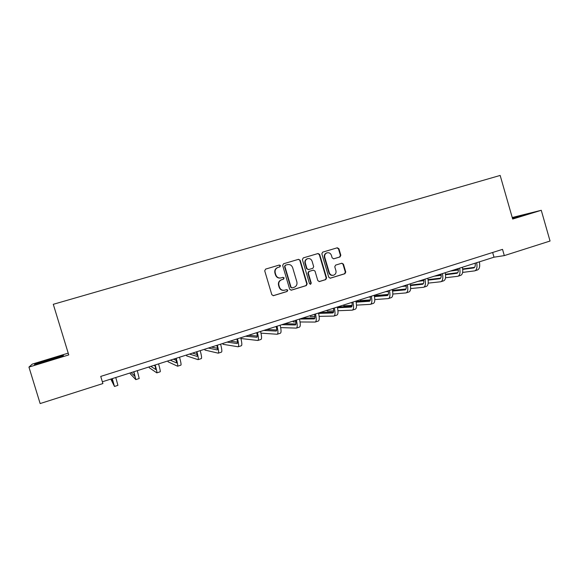<?xml version="1.0" encoding="UTF-8"?>
<svg xmlns="http://www.w3.org/2000/svg" width="579" height="579" viewBox="0 0 579 579"><rect width="100%" height="100%" fill="white"/><g stroke="black" fill="none" stroke-linecap="round" stroke-linejoin="round"><path stroke-width="0.87" d="M280.46 265.696L279.288 265.037L265.623 269.097L264.719 270.813L271.826 294.725L273.505 295.659L287.126 291.476L287.741 290.274L286.576 289.623L284.825 290.166C282.262 290.665 280.482 289.674 279.469 287.184L278.883 285.201C278.369 282.639 279.266 280.829 281.56 279.773L283.522 279.179L284.101 277.992L282.936 277.334L281.177 277.869C278.615 278.361 276.827 277.363 275.821 274.866L275.228 272.883C274.714 270.379 275.575 268.584 277.804 267.505L279.896 266.868L280.46 265.696M280.677 277.985C278.181 278.383 276.451 277.363 275.488 274.945L274.895 272.962C274.388 270.458 275.242 268.67 277.471 267.599L279.556 266.962L280.12 265.79L279.049 265.11M273.129 295.717L286.771 291.526L287.394 290.325L286.533 289.638M284.05 290.325C281.669 290.571 280.026 289.543 279.136 287.242L278.542 285.259C278.036 282.704 278.926 280.902 281.22 279.845L283.174 279.244L283.761 278.065L282.813 277.37M339.989 256.938L340.836 255.267L338.91 248.724L337.296 247.79L322.633 252.154L321.852 253.805L328.763 277.261L330.385 278.181L344.939 273.715L345.764 272.043L343.441 264.147L341.834 263.221L335.588 265.117L334.778 266.781L335.929 270.711C336.356 272.847 335.61 274.337 333.707 275.177C331.622 275.618 330.16 274.801 329.321 272.723L324.776 257.293C324.356 255.223 325.051 253.754 326.867 252.878C329.01 252.364 330.522 253.168 331.398 255.31L332.151 257.879L333.772 258.806L339.989 256.938L339.555 257.04L340.401 255.382L338.476 248.84L336.985 247.884M512.676 219.043L541.264 210.293L550.05 241.03L504.316 255.607L502.521 249.361L100.732 376.415L102.903 383.559L40.146 403.563L28.95 367.093L68.749 354.913L53.29 304.308L500.162 175.437L512.676 219.043M300.183 260.253L298.532 259.32L283.544 263.771L282.653 265.471L289.695 289.247L291.36 290.173L306.313 285.577L307.167 283.884L300.183 260.253L298.272 259.392M303.258 257.908L318.045 253.515L319.673 254.449L326.592 277.927L325.753 279.606L319.449 281.546L317.82 280.62L315.005 271.073L313.362 270.147L309.121 271.428L308.296 273.107L311.241 283.066L310.641 284.253L309.483 283.609L302.39 259.595L303.258 257.908M541.264 210.293L512.241 217.516M68.206 353.147L32.221 364.133L28.95 367.093M280.272 265.348L280.381 265.718M283.92 277.645L284.028 278.007M287.56 289.927L287.669 290.289M102.367 381.778L494.003 257.192L504.316 255.607M492.642 252.487L494.003 257.192M63.458 355.245L35.326 363.844L34.429 364.705L48.527 360.695L63.125 355.926L63.458 355.245M512.538 218.558L529.184 213.39L512.343 217.878M290.991 290.231L305.929 285.642L306.783 283.949L299.806 260.355M285.49 265.204L284.875 266.398L291.049 287.249L292.214 287.901L294.125 287.314C296.462 286.279 297.374 284.47 296.868 281.879L292.656 267.657C291.657 265.175 289.884 264.176 287.343 264.654L285.085 265.32L284.875 266.398M291.961 287.937L290.694 287.307L284.528 266.485M285.143 265.298L286.989 264.748M319.087 281.597L325.34 279.679L326.187 278L319.275 254.557L317.762 253.602M313.167 270.19L308.73 271.515L307.912 273.187L310.851 283.131L311.241 283.066M310.315 284.289L310.851 283.131M312.074 261.165C311.184 259.008 309.656 258.198 307.478 258.733C305.647 259.616 304.938 261.093 305.365 263.17L306.979 268.649L308.621 269.582L312.877 268.294L313.688 266.63L312.074 261.165M307.572 258.697L307.094 258.835C305.263 259.718 304.561 261.194 304.981 263.271L305.365 263.17M308.448 269.619L306.595 268.736L304.981 263.271M333.54 258.849L339.555 257.04M326.925 252.864L326.455 252.994C324.645 253.863 323.943 255.332 324.363 257.394L324.776 257.293M333.063 275.322C331.065 275.618 329.675 274.779 328.908 272.81L324.363 257.394M330.023 278.238L344.498 273.795L345.323 272.13L343.007 264.241L341.69 263.271M35.399 364.43L49.751 359.146M35.478 364.35L35.326 363.844M112.217 378.644L113.455 383.103L111.233 378.956M110.813 379.093L114.483 386.461L112.275 378.63M114.497 386.454L117.921 385.353L115.764 377.515M133.727 371.805L134.791 376.278L131.172 372.615M130.065 372.97L130.326 373.846L135.812 379.614L133.887 371.754M135.848 379.6L139.199 378.528L137.317 370.661M154.94 365.052L155.823 369.554L150.844 366.355M155.23 366.116L153.978 365.363M149.078 366.92L149.339 367.795L156.837 372.869C157.17 372.637 156.62 370.01 155.186 364.973M156.909 372.847L160.18 371.79C160.535 371.559 159.999 368.924 158.574 363.901M58.414 357.467C61.743 356.078 46.494 360.514 41.152 362.49L39.958 363.127M49.816 359.45L63.104 355.665M522.851 215.576L512.444 218.232M512.415 218.124L526.543 214.302M175.864 358.401L176.573 362.924L170.269 360.181M176.371 360.435L173.36 359.197M167.852 360.949L168.113 361.817L177.579 366.21C178.042 365.942 177.587 363.301 176.197 358.292M177.673 366.181L180.88 365.154C181.365 364.871 180.916 362.237 179.541 357.229M196.498 351.837C197.229 354.717 197.41 356.237 197.041 356.382L189.449 354.08M197.077 354.42L192.496 353.11M186.402 355.05L186.655 355.911L198.04 359.646C198.633 359.335 198.257 356.686 196.918 351.699M198.156 359.61L201.297 358.604C201.905 358.285 201.543 355.636 200.211 350.657M216.85 345.359C217.545 348.232 217.675 349.752 217.226 349.926L208.382 348.051M217.436 348.305L211.393 347.096M204.72 349.224L204.973 350.078L218.225 353.168C218.942 352.814 218.652 350.157 217.357 345.2M218.363 353.125L221.439 352.141C222.17 351.779 221.895 349.123 220.606 344.165M236.92 338.976C237.593 341.834 237.665 343.361 237.151 343.557L227.077 342.109M237.477 342.167L230.051 341.161M222.814 343.463L223.067 344.317L238.143 346.778C238.975 346.387 238.772 343.723 237.513 338.787M238.302 346.727L241.305 345.764C242.167 345.366 241.971 342.703 240.719 337.767M256.729 332.672C257.365 335.523 257.387 337.058 256.801 337.275L245.547 336.233M257.228 336.044L248.478 335.299M240.915 338.512L257.785 340.474C258.748 340.047 258.618 337.376 257.402 332.462M257.973 340.416L260.912 339.468C261.889 339.041 261.773 336.363 260.564 331.456M276.27 326.455C276.878 329.299 276.849 330.841 276.19 331.072L263.778 330.435M276.704 329.972L266.68 329.509M260.977 333.157L277.175 334.249C278.246 333.786 278.195 331.108 277.023 326.223M277.377 334.184L280.258 333.265C281.351 332.795 281.307 330.117 280.142 325.224M295.551 320.325C296.13 323.154 296.057 324.696 295.333 324.957L281.785 324.703M295.905 323.951L284.651 323.791M275.814 326.607L276.48 327.453M280.67 327.598L296.303 328.112C297.49 327.613 297.519 324.928 296.383 320.064M296.535 328.04L299.35 327.135C300.552 326.628 300.588 323.951 299.459 319.08M314.585 314.274C315.128 317.089 315.005 318.638 314.216 318.92L299.575 319.043M314.846 317.994L302.404 318.146M293.054 321.121L293.307 321.953L295.847 321.96M300.06 321.982L315.186 322.054C316.481 321.519 316.583 318.834 315.483 313.984M315.432 321.975L318.189 321.092C319.499 320.549 319.615 317.864 318.522 313.015M333.359 308.296C333.88 311.104 333.714 312.66 332.86 312.957L318.616 313.405M333.54 312.095L319.948 312.566M310.098 315.7L310.344 316.525L314.904 316.438M319.152 316.358L333.822 316.069C335.227 315.504 335.393 312.812 334.336 307.985M334.09 315.989L336.79 315.121C338.208 314.549 338.389 311.857 337.333 307.036L351.981 306.262M351.894 302.397C352.387 305.198 352.177 306.754 351.258 307.073L337.506 307.782M326.94 310.337L327.186 311.162L333.663 310.909M337.962 310.735L352.22 310.17C353.726 309.57 353.964 306.87 352.937 302.072M352.502 310.076L355.144 309.229C356.664 308.629 356.917 305.929 355.897 301.131M370.191 296.578C370.654 299.365 370.401 300.928 369.424 301.268L356.128 302.173M370.184 300.501L355.984 301.493M343.593 305.046L343.832 305.864L352.141 305.386M356.512 305.14L370.379 304.344C371.986 303.714 372.297 301.008 371.305 296.224M370.683 304.243L373.267 303.418C374.888 302.781 375.206 300.074 374.222 295.297M388.256 290.832C388.69 293.611 388.393 295.181 387.358 295.536L374.497 296.6M388.154 294.798L374.374 295.97M370.256 296.947L368.606 297.085M360.044 299.806L360.283 300.624L370.35 299.893M374.801 299.575L388.314 298.59C390.014 297.924 390.384 295.218 389.428 290.463M388.632 298.482L391.165 297.671C392.88 297.005 393.264 294.298 392.316 289.543M406.089 285.165C406.494 287.929 406.154 289.5 405.068 289.876L392.613 291.063M405.886 289.174L392.511 290.477M388.357 291.469L385.346 291.758M376.307 294.631L376.545 295.442L388.285 294.436M392.837 294.045L406.009 292.909C407.811 292.214 408.246 289.5 407.326 284.767M406.349 292.8L408.825 292.004C410.641 291.309 411.09 288.595 410.171 283.862M423.69 279.563C424.074 282.32 423.698 283.891 422.547 284.282L410.489 285.577M423.401 283.609L410.402 285.02M406.14 285.483L404.526 285.657M406.212 286.033L401.891 286.496M392.388 289.522L392.62 290.325L405.959 289.022M410.634 288.566L423.488 287.3C425.384 286.576 425.883 283.862 424.993 279.15M423.85 287.184L426.274 286.41C428.178 285.679 428.692 282.965 427.801 278.253M441.075 274.033C441.437 276.776 441.017 278.354 439.816 278.767L428.134 280.135M440.691 278.115L428.062 279.614M423.77 280.12L420.846 280.468M423.821 280.641L418.248 281.293M428.199 283.131L440.749 281.763C442.732 281.01 443.297 278.289 442.436 273.599M441.126 281.64L443.5 280.88C445.49 280.127 446.069 277.406 445.215 272.716M458.242 268.569C458.575 271.305 458.119 272.89 456.867 273.317L445.541 274.75M457.757 272.68L445.483 274.251M441.169 274.801L436.979 275.336M441.205 275.293L434.409 276.154M445.526 277.746L457.794 276.292C459.864 275.517 460.486 272.789 459.661 268.12M458.184 276.169L460.508 275.423C462.592 274.641 463.222 271.913 462.404 267.245M475.193 263.177C475.504 265.906 475.012 267.491 473.702 267.932L462.73 269.409M474.621 267.317L462.686 268.938M458.344 269.524L452.923 270.263M458.365 269.995L450.375 271.073M462.635 272.412L474.635 270.885C476.785 270.082 477.465 267.36 476.676 262.707M475.041 270.755L477.313 270.031C479.477 269.221 480.172 266.492 479.383 261.846M439.533 274.518L439.671 274.989M306.783 283.949L307.167 283.884M319.275 254.557L319.673 254.449M326.187 278L326.592 277.927M312.971 270.234L313.362 270.147M308.781 271.5L309.164 271.413M307.912 273.187L308.296 273.107M306.595 268.736L306.979 268.649M328.908 272.81L329.321 272.723M343.007 264.241L343.441 264.147M345.323 272.13L345.764 272.043M338.476 248.84L338.91 248.724M340.401 255.382L340.836 255.267M387.271 295.543L387.648 295.428M404.974 289.884L405.365 289.761M422.453 284.296L422.865 284.166M439.714 278.781L440.149 278.644M456.766 273.331L457.215 273.187M473.6 267.947L474.071 267.802M308.73 271.515L309.121 271.428M307.094 258.835L307.478 258.733M326.455 252.994L326.867 252.878M339.612 257.025L340.039 256.917M40.523 362.968L40.132 362.874"/></g></svg>
